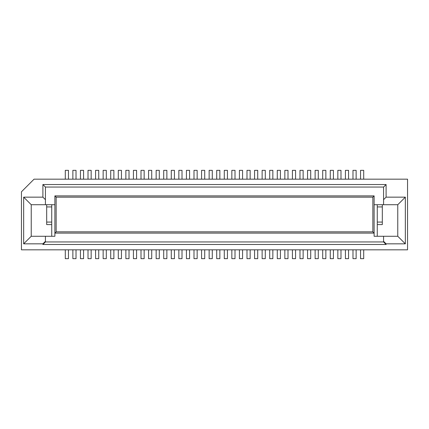 <?xml version="1.0" encoding="UTF-8"?>
<svg xmlns="http://www.w3.org/2000/svg" width="429" height="429" viewBox="0 0 429 429"><rect width="100%" height="100%" fill="white"/><g stroke="black" fill="none" stroke-linecap="round" stroke-linejoin="round"><path stroke-width="0.64" d="M303.137 179.172L303.137 170.34L299.984 170.34L299.984 179.172M51.732 206.928L46.686 206.928L46.686 204.719M121.445 179.172L121.445 170.34L118.291 170.34L118.291 179.172M374.115 195.887L374.115 233.113L372.849 231.848L56.151 231.848L56.151 197.152L54.885 195.887L374.115 195.887L372.849 197.152L56.151 197.152M383.574 241.945L45.426 241.945L42.9 244.466L386.1 244.466L383.574 241.945L383.574 236.266L374.115 236.266L374.115 233.113L54.885 233.113L56.151 231.848M383.574 236.266L397.769 236.266L405.341 243.838L405.341 197.152L386.1 197.152L383.574 199.673L383.574 187.055L386.1 184.534L42.9 184.534L45.426 187.055L383.574 187.055M374.115 204.719L383.574 204.719L383.574 199.673M383.574 204.719L397.769 204.719L405.341 197.152M269.702 249.828L269.702 258.66L272.855 258.66L272.855 249.828M54.885 204.719L45.426 204.719L45.426 187.055M193.994 179.172L193.994 170.34L197.152 170.34L197.152 179.172M34.068 179.172L21.45 191.79L21.45 249.828L407.55 249.828L407.55 179.172L34.068 179.172M377.268 224.592L382.314 224.592L382.314 222.072L377.268 222.072M45.426 241.945L45.426 236.266L31.231 236.266L23.659 243.838L23.659 197.152L42.9 197.152L45.426 199.673M42.9 197.152L42.9 184.534M72.866 179.172L72.866 170.34L76.019 170.34L76.019 179.172M95.581 249.828L95.581 258.66L98.734 258.66L98.734 249.828M72.866 249.828L72.866 258.66L76.019 258.66L76.019 249.828M45.426 236.266L54.885 236.266L54.885 195.887M31.231 236.266L31.231 204.719L45.426 204.719M23.659 197.152L31.231 204.719M193.994 249.828L193.994 258.66L197.152 258.66L197.152 249.828M254.563 179.172L254.563 170.34L257.716 170.34L257.716 179.172M103.148 179.172L103.148 170.34L106.306 170.34L106.306 179.172M65.294 179.172L65.294 170.34L68.452 170.34L68.452 179.172M209.137 249.828L209.137 258.66L212.291 258.66L212.291 249.828M136.588 179.172L136.588 170.34L133.43 170.34L133.43 179.172M216.709 249.828L216.709 258.66L219.863 258.66L219.863 249.828M284.845 179.172L284.845 170.34L287.998 170.34L287.998 179.172M277.273 179.172L277.273 170.34L280.427 170.34L280.427 179.172M45.426 241.312L42.9 243.838L23.659 243.838M80.438 249.828L80.438 258.66L83.591 258.66L83.591 249.828M224.281 249.828L224.281 258.66L227.434 258.66L227.434 249.828M246.991 249.828L246.991 258.66L250.145 258.66L250.145 249.828M125.863 249.828L125.863 258.66L129.016 258.66L129.016 249.828M178.855 179.172L178.855 170.34L182.009 170.34L182.009 179.172M340.991 249.828L340.991 258.66L337.837 258.66L337.837 249.828M159.298 249.828L159.298 258.66L156.145 258.66L156.145 249.828M51.732 224.592L46.686 224.592L46.686 222.072L51.732 222.072M88.009 179.172L88.009 170.34L91.162 170.34L91.162 179.172M216.709 179.172L216.709 170.34L219.863 170.34L219.863 179.172M377.268 206.928L382.314 206.928L382.314 204.719M133.43 249.828L133.43 258.66L136.588 258.66L136.588 249.828M345.409 179.172L345.409 170.34L348.562 170.34L348.562 179.172M287.998 249.828L287.998 258.66L284.845 258.66L284.845 249.828M148.573 249.828L148.573 258.66L151.727 258.66L151.727 249.828M337.837 179.172L337.837 170.34L340.991 170.34L340.991 179.172M397.769 236.266L397.769 204.719M95.581 179.172L95.581 170.34L98.734 170.34L98.734 179.172M386.1 197.152L386.1 184.534M80.438 179.172L80.438 170.34L83.591 170.34L83.591 179.172M262.13 179.172L262.13 170.34L265.288 170.34L265.288 179.172M277.273 249.828L277.273 258.66L280.427 258.66L280.427 249.828M303.137 249.828L303.137 258.66L299.984 258.66L299.984 249.828M174.437 179.172L174.437 170.34L171.284 170.34L171.284 179.172M330.266 179.172L330.266 170.34L333.419 170.34L333.419 179.172M163.712 179.172L163.712 170.34L166.87 170.34L166.87 179.172M360.548 179.172L360.548 170.34L363.706 170.34L363.706 179.172M318.28 249.828L318.28 258.66L315.127 258.66L315.127 249.828M182.009 249.828L182.009 258.66L178.855 258.66L178.855 249.828M201.566 249.828L201.566 258.66L204.719 258.66L204.719 249.828M113.873 249.828L113.873 258.66L110.72 258.66L110.72 249.828M239.42 179.172L239.42 170.34L242.573 170.34L242.573 179.172M310.709 179.172L310.709 170.34L307.555 170.34L307.555 179.172M262.13 249.828L262.13 258.66L265.288 258.66L265.288 249.828M51.732 204.719L51.732 236.266M141.002 249.828L141.002 258.66L144.155 258.66L144.155 249.828M103.148 249.828L103.148 258.66L106.306 258.66L106.306 249.828M322.694 179.172L322.694 170.34L325.852 170.34L325.852 179.172M322.694 249.828L322.694 258.66L325.852 258.66L325.852 249.828M209.137 179.172L209.137 170.34L212.291 170.34L212.291 179.172M352.981 179.172L352.981 170.34L356.134 170.34L356.134 179.172M307.555 249.828L307.555 258.66L310.709 258.66L310.709 249.828M377.268 204.719L377.268 236.266M330.266 249.828L330.266 258.66L333.419 258.66L333.419 249.828M372.849 197.152L372.849 231.848M352.981 249.828L352.981 258.66L356.134 258.66L356.134 249.828M186.427 249.828L186.427 258.66L189.58 258.66L189.58 249.828M113.873 179.172L113.873 170.34L110.72 170.34L110.72 179.172M239.42 249.828L239.42 258.66L242.573 258.66L242.573 249.828M386.1 244.466L386.1 243.838L405.341 243.838M383.574 241.312L386.1 243.838M171.284 249.828L171.284 258.66L174.437 258.66L174.437 249.828M318.28 179.172L318.28 170.34L315.127 170.34L315.127 179.172M246.991 179.172L246.991 170.34L250.145 170.34L250.145 179.172M148.573 179.172L148.573 170.34L151.727 170.34L151.727 179.172M269.702 179.172L269.702 170.34L272.855 170.34L272.855 179.172M231.848 249.828L231.848 258.66L235.006 258.66L235.006 249.828M382.314 206.928L382.314 222.072M46.686 206.928L46.686 222.072M125.863 179.172L125.863 170.34L129.016 170.34L129.016 179.172M65.294 249.828L65.294 258.66L68.452 258.66L68.452 249.828M186.427 179.172L186.427 170.34L189.58 170.34L189.58 179.172M42.9 244.466L42.9 243.838M360.548 249.828L360.548 258.66L363.706 258.66L363.706 249.828M141.002 179.172L141.002 170.34L144.155 170.34L144.155 179.172M156.145 179.172L156.145 170.34L159.298 170.34L159.298 179.172M118.291 249.828L118.291 258.66L121.445 258.66L121.445 249.828M295.57 179.172L295.57 170.34L292.412 170.34L292.412 179.172M257.716 249.828L257.716 258.66L254.563 258.66L254.563 249.828M224.281 179.172L224.281 170.34L227.434 170.34L227.434 179.172M235.006 179.172L235.006 170.34L231.848 170.34L231.848 179.172M292.412 249.828L292.412 258.66L295.57 258.66L295.57 249.828M163.712 249.828L163.712 258.66L166.87 258.66L166.87 249.828M348.562 249.828L348.562 258.66L345.409 258.66L345.409 249.828M201.566 179.172L201.566 170.34L204.719 170.34L204.719 179.172M88.009 249.828L88.009 258.66L91.162 258.66L91.162 249.828"/></g></svg>
